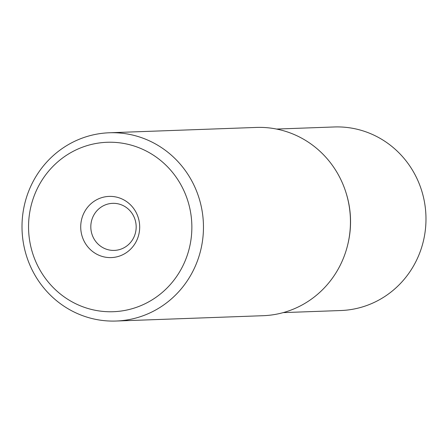 <?xml version="1.0" encoding="UTF-8"?>
<svg xmlns="http://www.w3.org/2000/svg" width="448" height="448" viewBox="0 0 448 448"><rect width="100%" height="100%" fill="white"/><g stroke="black" fill="none" stroke-linecap="round" stroke-linejoin="round"><path stroke-width="0.67" d="M116.15 321.031L263.138 315.7A94.192 90.726 -92.1 0 0 339.954 265.787A94.192 90.726 -92.1 0 0 347.693 244.871A94.192 90.726 -92.1 0 0 345.778 191.951A94.192 90.726 -92.1 0 0 256.312 127.434L109.318 132.77A94.192 90.726 87.9 0 1 155.109 143.735A94.192 90.726 87.9 0 1 192.959 271.118A94.192 90.726 87.9 0 1 116.15 321.031A94.192 90.726 87.9 0 1 70.358 310.066A94.192 90.726 87.9 0 1 32.508 182.683A94.192 90.726 87.9 0 1 109.318 132.77M345.778 191.951L345.985 192.606A91.84 88.458 87.9 0 1 347.855 244.199L347.693 244.871M38.002 187.197A84.773 81.654 87.9 0 1 148.338 152.146A84.773 81.654 87.9 0 1 182.409 266.79A84.773 81.654 87.9 0 1 72.066 301.84A84.773 81.654 87.9 0 1 38.002 187.197M84.129 212.621A30.615 29.484 -92.1 0 0 96.432 254.022A30.615 29.484 -92.1 0 0 136.276 241.366A30.615 29.484 -92.1 0 0 123.973 199.965A30.615 29.484 -92.1 0 0 84.129 212.621M93.436 215.818A23.548 22.68 -92.1 0 0 114.346 250.404A23.548 22.68 -92.1 0 0 133.549 237.927A23.548 22.68 -92.1 0 0 112.638 203.342A23.548 22.68 -92.1 0 0 93.436 215.818M283.203 312.614L340.855 310.526A91.84 88.458 -92.1 0 0 415.744 261.856A91.84 88.458 -92.1 0 0 378.84 137.659A91.84 88.458 -92.1 0 0 334.197 126.969L276.545 129.058"/></g></svg>
